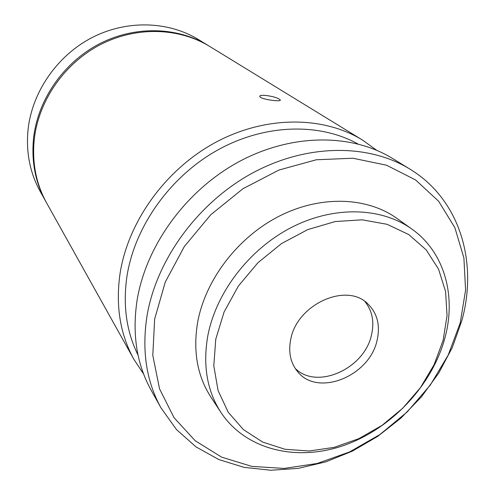 <?xml version="1.0" encoding="UTF-8"?>
<svg xmlns="http://www.w3.org/2000/svg" width="495" height="495" viewBox="0 0 495 495"><rect width="100%" height="100%" fill="white"/><g stroke="black" fill="none" stroke-linecap="round" stroke-linejoin="round"><path stroke-width="0.74" d="M260.506 97.354C264.219 99.842 281.389 101.877 280.281 100.07L279.452 99.26C275.678 96.37 258.947 93.716 259.77 96.506L260.506 97.354M154.638 319.108L152.8 355.367L159.526 388.804L174.048 417.7L195.222 440.767L221.642 457.145L251.794 466.389L284.136 468.431L317.196 463.469L349.563 451.947L379.962 434.505L407.224 411.914L430.285 385.085L448.21 355.057L460.202 322.975L465.585 290.126L463.895 257.889L454.899 227.756L438.657 201.267L415.602 179.957L386.589 165.225L352.923 158.239L316.342 159.761L278.933 170.051L242.977 188.713L210.759 214.743L184.319 246.541L165.268 282.082L154.638 319.108M461.841 320.624L452.331 347.496L438.712 373.125L421.418 396.866L400.913 418.127L377.741 436.361L352.477 451.087L325.76 461.878L298.268 468.363L270.753 470.25L243.979 467.342L218.79 459.539L196.014 446.892L176.505 429.586L161.073 408.01C146.402 381.527 141.694 350.961 146.953 316.317C156.185 260.073 197.616 202.993 252.06 173.275C306.566 143.6 368.348 143.5 409.891 169.092C459.929 199.466 478.139 262.146 461.841 320.624M409.891 169.092L392.486 158.431C351.735 133.334 291.543 133.229 238.652 161.865C185.835 190.544 145.808 245.854 137.035 300.62C132.047 334.36 136.744 364.215 151.13 390.184L161.073 408.01M357.866 143.909C319.201 122.506 264.429 123.868 217.169 150.313C169.971 176.814 134.739 226.531 126.986 276.136C122.735 305.31 126.411 331.601 138.018 355.002M143.618 374.059L134.009 359.519C120.143 334.471 115.483 305.867 120.025 273.704C128.044 221.519 165.67 169.247 215.696 142.325C265.79 115.453 323.216 115.88 362.538 140.085L376.683 150.276M215.764 339.168L213.797 365.848L218.091 390.617L228.195 412.193L243.373 429.586L262.672 442.085L284.996 449.268L309.214 451.001L334.181 447.375L358.782 438.688L381.985 425.403L402.825 408.14L420.447 387.628L434.09 364.716L443.124 340.35L447.053 315.562L445.568 291.45L438.558 269.156L426.152 249.833L408.759 234.556L387.09 224.303L362.148 219.817L335.233 221.543L307.822 229.569L281.519 243.565L257.889 262.765L238.367 286.06L224.068 312.048L215.764 339.168M444.968 337.757C432.209 385.345 391.811 428.385 344.489 445.222C297.254 461.983 245.947 450.271 220.894 412.378C207.127 390.988 202.74 365.619 207.733 336.26C215.801 292.78 249.103 249.171 291.586 227.366C334.119 205.592 381.428 207.256 411.828 229.043C444.578 252.178 456.384 295.862 444.968 337.757M209.1 46.072L198.526 39.588C168.492 21.167 127.166 19.676 92.423 37.391C57.736 55.18 32.664 90.993 28.19 128.36C25.703 151.408 29.725 172.47 40.256 191.559L46.307 202.393M362.538 140.085L209.744 46.462C178.998 27.602 136.521 26.142 100.726 44.463C64.987 62.846 39.086 99.78 34.403 138.192C31.791 161.884 35.881 183.503 46.672 203.049L134.009 359.519M208.463 45.682C177.798 26.866 135.451 25.406 99.78 43.653C64.164 61.968 38.35 98.777 33.691 137.072C31.098 160.689 35.182 182.247 45.936 201.737M411.828 229.043L396.841 218.345C366.913 196.899 320.599 195.104 279.124 216.21C237.699 237.346 205.357 279.811 197.641 322.325C192.877 351.035 197.264 375.915 210.814 396.965L220.894 412.378M377.147 340.009C380.401 325.24 377.289 313.193 367.804 303.862C346.587 281.903 296.715 304.413 290.695 339.558C288.245 352.199 290.491 362.823 297.439 371.429C317.481 397.547 369.932 376.144 377.147 340.009M295.181 368.373C316.856 390.382 364.747 368.645 371.566 334.639C374.474 321.645 372.234 310.594 364.846 301.48"/></g></svg>
